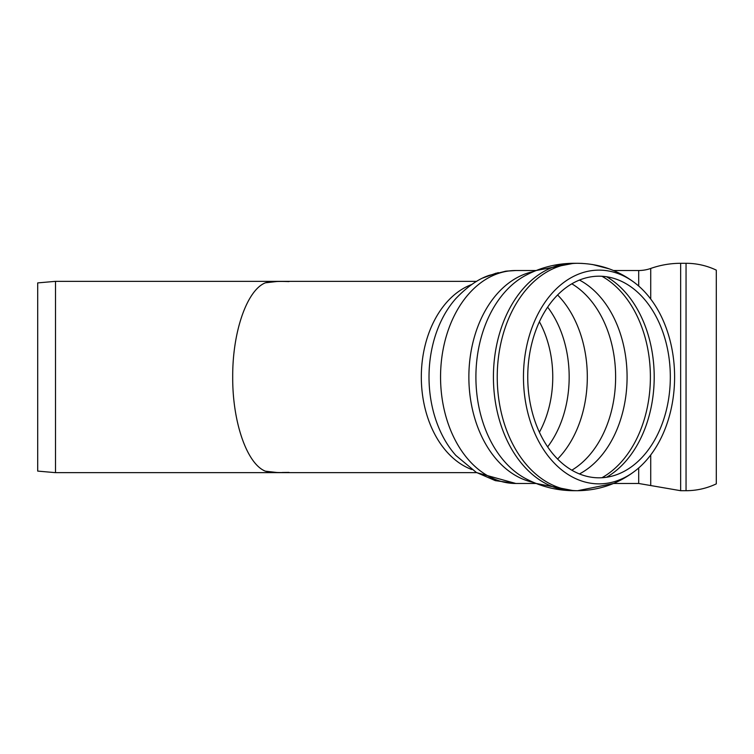 <?xml version="1.0" encoding="UTF-8"?>
<svg xmlns="http://www.w3.org/2000/svg" width="754" height="754" viewBox="0 0 754 754"><rect width="100%" height="100%" fill="white"/><g stroke="black" fill="none" stroke-linecap="round" stroke-linejoin="round"><path stroke-width="1.13" d="M282.062 472.494L288.999 472.409C278.424 472.824 270.563 472.419 265.417 471.193C246.973 464.012 232.421 422.099 232.703 377C232.421 331.901 246.973 289.988 265.417 282.807C270.563 281.581 278.424 281.176 288.999 281.591M267.104 471.693L268.122 471.881M269.338 472.042L270.743 472.174M686.046 263.297L686.046 490.703C696.639 490.675 706.724 488.394 716.3 483.87L716.3 270.13A70.386 70.386 0 0 0 686.046 263.297L680.645 263.297A90.244 90.244 0 0 0 650.721 268.452A36.098 36.098 0 0 1 638.695 270.516L613.464 270.516M55.513 377L55.513 281.346L476.726 281.346L278.273 281.346L265.417 282.807C246.973 289.988 232.421 331.901 232.703 377C232.421 422.099 246.973 464.012 265.417 471.193L278.273 472.654L476.726 472.654L55.513 472.654L55.513 377M55.513 472.654L37.7 471.099L37.7 282.901L55.513 281.346M599.034 276.19A100.81 71.281 -90 0 1 636.546 291.27A100.81 71.281 -90 0 1 636.546 462.73A100.81 71.281 -90 0 1 530.467 404.578A100.81 71.281 -90 0 1 599.034 276.19M599.034 270.13A106.87 75.57 -90 0 1 635.009 283.023A106.87 75.57 -90 0 1 674.604 377.009A106.87 75.57 -90 0 1 634.991 470.996A106.87 75.57 -90 0 1 525.774 403.23A106.87 75.57 -90 0 1 599.034 270.13M686.046 490.703L680.645 490.703L680.645 263.297M680.645 490.703L650.721 485.548L650.721 454.964M650.721 299.036L650.721 268.452M650.721 485.548L638.695 483.484L638.695 467.97M638.695 286.03L638.695 270.516M606.602 276.756A108.293 76.569 -90 0 1 654.208 377A108.293 76.569 -90 0 1 606.602 477.244M601.928 276.266A108.293 76.569 -90 0 1 650.391 377A108.293 76.569 -90 0 1 601.928 477.734M635.009 470.977C618.054 483.87 598.921 490.449 577.639 490.703A113.703 80.405 -90 0 1 497.235 377A113.703 80.405 -90 0 1 577.639 263.297L573.822 263.297A113.703 80.405 -90 0 0 573.69 263.297C556.64 263.41 540.59 267.463 525.538 275.455L525.538 275.455A108.548 76.757 -90 0 0 475.906 377.019A108.548 76.757 -90 0 0 525.566 478.564M638.695 483.484L613.464 483.484L577.639 490.703L573.822 490.703A113.703 80.405 -90 0 1 573.728 490.703A113.703 80.405 -90 0 1 493.418 377A113.703 80.405 -90 0 1 573.69 263.297L536.198 270.516L515.849 270.516A106.484 75.296 -90 0 0 440.553 377A106.484 75.296 -90 0 0 515.849 483.484L536.198 483.484L573.69 490.703C556.64 490.59 540.59 486.537 525.538 478.545L525.538 478.545M533.681 482.447A106.484 75.296 -90 0 1 468.865 377A106.484 75.296 -90 0 1 533.681 271.553M455.991 455.576L455.897 455.473A99.99 70.697 -90 0 1 455.897 298.527A99.99 70.697 -90 0 1 456.17 298.226M471.825 469.535A95.654 67.643 -90 0 1 421.316 377A95.654 67.643 -90 0 1 471.825 284.465M539.402 321.751A90.244 63.807 -90 0 1 539.402 432.249M547.64 307.132A95.381 67.445 -90 0 1 547.64 446.868M557.592 294.965A101.074 71.47 -90 0 1 557.592 459.035M571.834 283.815A101.074 71.47 -90 0 1 615.622 377A101.074 71.47 -90 0 1 571.834 470.185M579.458 280.064A103.439 73.147 -90 0 1 627.083 377A103.439 73.147 -90 0 1 579.458 473.936M635.009 283.023C618.054 270.13 598.921 263.551 577.639 263.297L582.267 263.41M455.897 455.473L476.217 472.353L495.303 480.628L515.849 483.484L476.726 472.654L278.273 472.654M455.897 298.527C467.405 286.52 478.564 278.782 489.365 275.314L505.614 271.214L515.849 270.516L506.509 271.101M592.456 264.494L609.185 268.848M483.135 277.943L483.7 277.679M483.719 277.67L496.462 273.061M497.687 272.741L498.196 272.618"/></g></svg>
